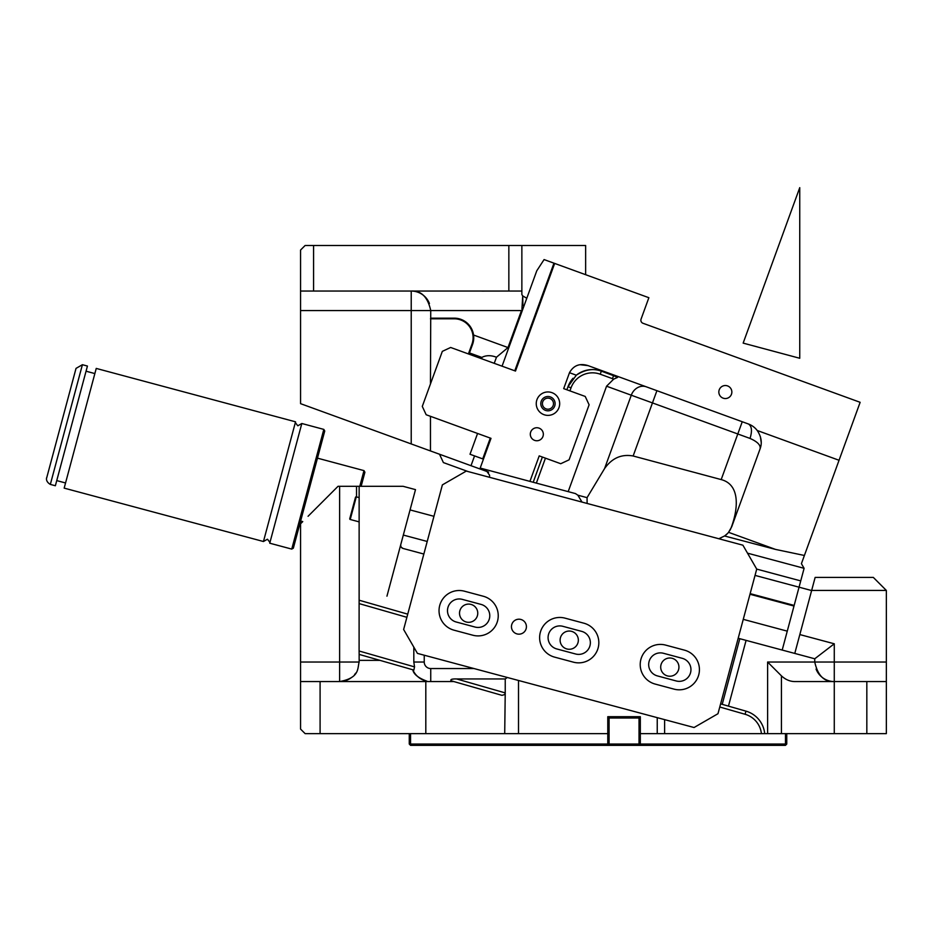 <?xml version="1.0" encoding="UTF-8"?>
<svg xmlns="http://www.w3.org/2000/svg" width="933" height="933" viewBox="0 0 933 933"><rect width="100%" height="100%" fill="white"/><g stroke="black" fill="none" stroke-linecap="round" stroke-linejoin="round"><path stroke-width="1.4" d="M760.033 448.995L731.752 526.702L728.556 532.323L775.521 549.409L804.398 555.473L839.047 460.272L757.223 430.498C761.386 436.749 762.331 442.918 760.033 448.995C760.955 445.309 757.619 441.787 750.027 438.428C752.371 430.859 751.811 426.043 748.359 423.967L588.058 365.619L580.139 364.721M569.923 390.88L571.043 387.825L567.987 386.705L576.302 375.194C585.014 369.503 593.365 368.162 601.353 371.147A26.031 26.031 0 0 0 576.337 375.159A26.031 26.031 0 0 1 601.353 371.147L615.722 376.489A26.031 26.031 0 0 0 613.587 375.602L617.553 377.433L613.669 379.136L606.555 386.204L568.185 491.633L575.474 493.592L577.854 495.19L582.017 502.082M801.412 563.672L804.106 568.325L801.412 563.672L804.398 555.473L801.412 563.672L804.106 568.325L787.265 631.151L804.106 568.325L799.045 587.184L811.617 590.554L815.139 577.422L794.776 653.427L799.826 634.568L834.277 643.793L814.754 658.78L746.085 640.376L728.463 706.129L745.968 711.144A26.031 26.031 0 0 1 764.698 733.63L664.611 733.63L664.611 719.623M839.047 460.272L860.144 402.31L643.012 323.284A3.254 3.254 -160 0 1 641.064 319.109L648.867 297.709L544.079 259.572L536.79 270.768L502.059 366.179M587.114 503.447L587.055 497.651L604.584 468.553C612.001 458.08 621.53 453.893 633.145 455.992L721.186 479.585C740.767 484.74 738.12 509.733 730.901 528.37L728.638 532.218M775.521 549.409L724.603 535.997M728.556 532.323A19.523 19.523 0 0 1 724.824 535.834L718.842 538.749M485.603 469.509L489.568 475.224L489.522 477.299M542.376 457.042L533.198 482.268L568.185 491.633M545.443 458.161L536.358 483.107L480.192 468.063L491.003 438.347L483.434 459.141L482.723 458.884L490.291 438.09M515.494 371.066L554.668 263.421L515.494 371.066L450.662 347.473L442.324 351.368L422.287 406.403L426.171 414.753L491.003 438.347M743.263 619.349L787.265 631.151L782.204 650.056M761.211 442.382L760.36 436.597M748.686 424.083L748.359 423.967A19.523 19.523 0 0 1 757.223 430.498M588.058 365.619C579.801 363.007 573.608 365.363 569.48 372.71L563.695 388.618L585.213 396.443L589.108 404.794L569.072 459.841L560.733 463.724L539.204 455.887L529.932 481.381M567.987 386.705A26.031 26.031 0 0 1 573.049 378.25A26.031 26.031 0 0 0 567.987 386.705L566.867 389.772M729.653 396.922A6.508 6.508 0 0 1 720.463 396.338A6.508 6.508 0 0 1 721.046 387.148A6.508 6.508 0 0 1 730.236 387.743A6.508 6.508 0 0 1 729.653 396.922M719.938 538.388L720.731 538.096M724.638 535.974L727.623 533.384M756.721 569.107L742.913 545.199L466.29 471.072L442.382 484.88L403.627 629.483L417.436 653.392L694.059 727.518L717.978 713.71L756.721 569.107L800.736 580.897M749.98 594.263L793.995 606.053M755.042 575.393L799.045 587.184M730.901 528.37L730.072 530.177M576.302 375.194A26.031 26.031 0 0 1 601.295 371.136A26.031 26.031 0 0 0 576.302 375.194L569.48 372.71M514.771 370.809L553.957 263.164M482.723 458.884L470.01 454.254L477.579 433.46M545.513 410.392A7.161 7.161 0 0 1 541.233 401.213A7.161 7.161 0 0 1 550.412 396.933A7.161 7.161 0 0 1 554.68 406.112A7.161 7.161 0 0 1 545.513 410.392M539.052 428.13A6.508 6.508 0 0 1 542.948 436.469A6.508 6.508 0 0 1 534.597 440.364A6.508 6.508 0 0 1 530.714 432.026A6.508 6.508 0 0 1 539.052 428.13M427.221 541.467L403.324 535.064L403.732 533.524L410.065 509.919L433.95 516.311M551.613 407.814A5.528 5.528 0 0 1 543.799 407.324A5.528 5.528 0 0 1 544.301 399.511A5.528 5.528 0 0 1 552.114 400.012A5.528 5.528 0 0 1 551.613 407.814M532.521 429.355A6.508 6.508 0 0 0 534.597 440.364M353.595 504.368L355.496 497.312A0.653 0.653 -165 0 1 356.289 496.857L359.147 497.616M350.225 519.483L356.289 496.857L355.496 497.312L349.758 518.69A0.653 0.653 0 0 0 350.225 519.483L359.147 521.874M349.758 518.69L350.68 515.261M551.963 392.653A11.721 11.721 0 0 1 558.972 407.674A11.721 11.721 0 0 1 543.951 414.672A11.721 11.721 0 0 1 536.953 399.662A11.721 11.721 0 0 1 551.963 392.653M400.922 546.551L400.642 545.059L415.5 489.627L403.079 486.303L339.624 486.303L339.624 681.568A19.523 19.523 0 0 0 342.749 681.312A19.523 19.523 0 0 1 339.624 681.568C359.858 677.825 357.327 668.541 359.147 662.033L359.147 651.012M407.733 614.159L359.147 600.222L359.147 600.899L359.147 597.342M320.089 733.63L305.126 733.63L300.566 729.081L300.566 681.568L320.089 681.568L320.089 733.63L425.81 733.63L425.81 681.568L430.743 681.568A19.523 19.523 0 0 1 429.891 681.545A19.523 19.523 0 0 0 430.743 681.568L430.743 668.541A6.508 6.508 0 0 1 424.235 662.033L413.82 662.033L413.82 647.117M359.147 662.033L300.566 662.033L300.566 681.568M300.566 662.033L300.566 523.775L302.747 521.594L300.624 521.022L293.708 546.82L324.381 432.341L317.465 458.15L363.987 470.617L359.788 486.303M401.645 541.35L386.95 596.164L401.645 541.35M339.624 486.303L338.038 486.303L308.065 516.276M359.147 603.616L359.147 584.361L359.147 603.616L383.988 610.73M607.78 718.013L608.433 717.36L609.074 718.013L639.023 718.013L639.023 744.044L639.665 744.697L639.023 745.35L410.567 745.35L409.914 744.697L410.567 744.044L607.78 744.044L607.78 733.63L425.81 733.63M425.81 681.568L320.089 681.568M453.893 681.568L451.024 680.74C450.219 679.411 452.085 678.816 456.622 678.956L505.231 678.956L507.295 677.475L505.231 678.956L505.231 692.904L504.706 694.572L501.966 695.342L453.893 681.568L430.743 681.568M607.78 733.63L607.78 716.707L640.318 716.707L639.023 716.707L640.318 718.013M664.611 733.63L640.318 733.63L640.318 716.707M456.622 678.956L505.231 692.904L504.706 733.63M355.683 673.136A19.523 19.523 0 0 1 354.587 674.571A19.523 19.523 0 0 0 355.683 673.136M351.181 677.766A19.523 19.523 0 0 1 346.038 680.484A19.523 19.523 0 0 0 351.181 677.766M359.147 486.303L359.1 651.001L414.532 666.885L413.82 662.033M426.952 681.195A19.523 19.523 0 0 1 412.818 669.777A19.523 19.523 0 0 0 426.952 681.195C418.241 677.953 413.529 674.151 412.818 669.777L359.147 654.395L359.1 651.001M356.534 486.303L356.534 496.916M358.995 521.839L359.147 522.795M424.807 550.47L423.85 554.039L403.103 548.476L401.353 547.309M400.7 545.642A3.254 3.254 0 0 0 403.103 548.476M413.855 670.081L414.532 666.885L413.855 670.081L412.818 669.777L413.855 670.081M833.624 681.557L876.588 681.568L834.277 681.568L866.827 681.568L866.827 733.63L886.35 733.63L886.35 681.568L834.277 681.568L834.277 733.63L764.698 733.63M866.827 733.63L834.277 733.63M451.875 679.259L453.345 679.084M359.147 600.222L359.147 600.899M728.463 706.129L722.212 704.333L739.799 638.697L738.19 638.265M739.799 638.697L746.085 640.376M722.212 704.333L720.614 703.879M866.827 681.568L834.277 681.568C824.271 682.105 817.751 675.597 814.754 662.033L814.754 658.78M767.614 733.63L767.614 662.033L781.422 675.842C785.598 679.725 790.204 681.626 795.231 681.568L834.277 681.568A19.523 19.523 0 0 1 832.947 681.522A19.523 19.523 0 0 0 834.277 681.568L834.277 662.033L886.35 662.033L886.35 590.437L811.652 590.437M886.35 662.033L886.35 681.568M756.08 716.707A26.031 26.031 0 0 0 745.968 711.144L745.07 714.27L719.775 707.016L745.07 714.27A22.777 22.777 0 0 1 761.421 733.63M886.35 590.437L873.335 577.422L815.139 577.422M832.609 681.487A19.523 19.523 0 0 1 816.072 669.089A19.523 19.523 0 0 0 832.609 681.487M562.937 646.756A9.108 9.108 0 0 1 562.634 633.869A9.108 9.108 0 0 1 575.521 633.565A9.108 9.108 0 0 1 575.824 646.452A9.108 9.108 0 0 1 562.937 646.756M462.348 619.804A9.108 9.108 0 0 1 462.045 606.916A9.108 9.108 0 0 1 474.932 606.613A9.108 9.108 0 0 1 475.235 619.5A9.108 9.108 0 0 1 462.348 619.804M663.526 673.708A9.108 9.108 0 0 1 663.223 660.821A9.108 9.108 0 0 1 676.11 660.517A9.108 9.108 0 0 1 676.413 673.404A9.108 9.108 0 0 1 663.526 673.708M456.179 621.996A11.721 11.721 0 0 1 447.887 607.651A11.721 11.721 0 0 1 462.243 599.359A11.721 11.721 0 0 0 447.887 607.651A11.721 11.721 0 0 0 456.179 621.996L475.037 627.046A11.721 11.721 0 0 0 489.382 618.766A11.721 11.721 0 0 0 481.101 604.421L462.243 599.359M556.768 648.948A11.721 11.721 0 0 1 548.476 634.603A11.721 11.721 0 0 1 562.832 626.311A11.721 11.721 0 0 0 548.476 634.603A11.721 11.721 0 0 0 556.768 648.948L575.626 653.998A11.721 11.721 0 0 0 589.971 645.718A11.721 11.721 0 0 0 581.691 631.373L562.832 626.311M657.357 675.9A11.721 11.721 0 0 1 649.076 661.555A11.721 11.721 0 0 1 663.421 653.275A11.721 11.721 0 0 0 649.076 661.555A11.721 11.721 0 0 0 657.357 675.9L676.215 680.962A11.721 11.721 0 0 0 690.56 672.67A11.721 11.721 0 0 0 682.28 658.325L663.421 653.275M639.023 745.35L785.469 745.35L786.764 744.044L786.764 733.63M608.433 717.36L609.074 716.707L607.78 716.707M409.914 744.697L409.26 744.044L409.26 733.63M786.111 744.697L785.469 744.044L785.469 733.63M639.665 744.697L640.318 744.044L785.469 744.044M410.567 733.63L410.567 744.044M639.023 744.044L609.074 744.044L609.074 718.013M609.074 745.35L608.433 744.697L609.074 744.044M608.433 744.697L607.78 744.044M639.665 717.36L639.023 718.013M640.318 733.63L640.318 744.044M494.222 363.334L496.473 357.234L507.995 347.566L521.465 310.572L411.22 310.572L411.22 291.038A19.523 19.523 0 0 1 429.425 303.528A19.523 19.523 0 0 0 411.22 291.038C421.226 290.49 427.734 297.009 430.743 310.572L430.463 383.929M430.463 416.316L430.463 450.942L488.647 472.121M430.463 450.942L300.566 403.662L300.566 291.038L313.581 291.038L313.581 245.484L305.126 245.484L300.566 250.032L300.566 291.038M585.644 274.699L585.644 245.484L521.862 245.484L521.862 291.038L508.847 291.038L508.847 245.484L313.581 245.484M521.932 309.185L522.725 295.924L521.862 294.571L521.862 291.038M522.9 305.464L522.725 295.924L526.783 298.257M313.581 291.038L508.847 291.038M508.847 245.484L521.862 245.484M507.995 347.566L473.567 335.029A19.523 19.523 0 0 0 454.219 318.165L430.743 318.165M439.513 454.231L443.397 462.581L467.981 471.527M472.693 344.032A19.523 19.523 0 0 1 472.576 344.37A19.523 19.523 0 0 0 473.567 335.029A19.523 19.523 0 0 1 473.626 339.845M473.567 335.029L472.576 344.37L469.007 354.155M474.559 455.91L471.002 465.695M481.813 358.808L481.813 357.421C486.035 355.193 490.921 355.135 496.473 357.234M469.451 352.931L481.813 357.421M481.801 291.084L511.191 291.038M511.704 624.748A7.487 7.487 0 0 1 520.871 619.454A7.487 7.487 0 0 1 526.165 628.62A7.487 7.487 0 0 1 516.999 633.915A7.487 7.487 0 0 1 511.704 624.748M472.844 635.221L453.986 630.172A20.176 20.176 0 0 1 439.723 605.459A20.176 20.176 0 0 1 464.424 591.195L483.294 596.245A20.176 20.176 0 0 1 497.557 620.958A20.176 20.176 0 0 1 472.844 635.221M573.433 662.173L554.575 657.124A20.176 20.176 0 0 1 540.312 632.411A20.176 20.176 0 0 1 565.025 618.147L583.883 623.197A20.176 20.176 0 0 1 598.146 647.91A20.176 20.176 0 0 1 573.433 662.173M674.023 689.125L655.164 684.076A20.176 20.176 0 0 1 640.901 659.363A20.176 20.176 0 0 1 665.614 645.1L684.472 650.149A20.176 20.176 0 0 1 698.735 674.862A20.176 20.176 0 0 1 674.023 689.125M682.28 658.325A11.721 11.721 0 0 1 690.56 672.67A11.721 11.721 0 0 1 676.215 680.962M581.691 631.373A11.721 11.721 0 0 1 589.971 645.718A11.721 11.721 0 0 1 575.626 653.998M481.101 604.421A11.721 11.721 0 0 1 489.382 618.766A11.721 11.721 0 0 1 475.037 627.046M76.028 368.395L46.65 478.034M57.205 438.65L76.028 368.383L82.407 364.71L50.335 484.414C44.131 480.74 47.455 475.9 46.65 478.034L57.205 438.65M56.75 480.6L87.434 366.051L55.362 485.755L56.75 480.6L65.543 482.967M284.017 464.821L263.456 541.513L64.167 488.122L96.239 368.418L295.539 421.821L284.017 464.821M295.539 421.821L295.539 421.821C294.606 421.483 295.376 422.812 297.837 425.798L301.826 423.5L269.742 543.204L291.749 549.094L293.347 548.184L295.854 538.808M311.412 480.74L300.624 521.022M361.141 486.303L364.908 472.215L363.987 470.617M52.528 456.085L49.892 465.94M72.739 380.687L70.092 390.542M799.744 187.65L743.158 343.111L799.744 358.272L799.744 187.65M747.52 553.164L804.106 568.325M646.324 386.822A13.015 11.278 -70 0 0 631.279 395.207L606.555 386.204M587.055 497.651L577.854 495.19M604.584 468.553L631.279 395.207L750.027 438.428M750.155 593.633L794.158 605.424M721.186 479.585L742.248 421.739M656.914 390.682L633.145 455.992M571.043 387.825A22.777 22.777 0 0 1 600.234 374.203L612.468 378.658A22.777 22.777 0 0 1 613.669 379.136M613.587 375.602L612.468 378.658M601.353 371.147L600.234 374.203M518.515 680.472L518.515 733.63M657.24 717.652L657.24 733.63M424.235 655.211L424.235 662.033M473.987 668.541L430.743 668.541M379.988 660.366L359.147 660.366M359.1 603.593L406.893 617.308M767.614 662.033L834.277 662.033L834.277 643.793M781.422 675.842L781.422 733.63M411.22 443.933L411.22 310.572L300.566 310.572M454.219 318.165L454.219 318.806A18.87 18.87 0 0 1 471.958 344.137L468.401 353.934L471.958 344.137L472.576 344.37M454.219 318.806L430.463 318.806M301.826 423.5L323.821 429.402L291.749 549.094M748.359 423.967L749.91 424.608M50.335 484.414L55.362 485.755M82.407 364.71L87.434 366.051M86.058 371.206L94.863 373.573M269.742 543.204C270.675 543.531 269.905 542.201 267.444 539.216L263.456 541.513M323.821 429.402L324.742 430.999L322.235 440.364"/></g></svg>
